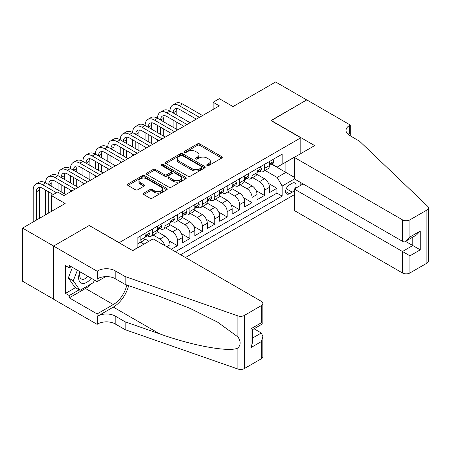 <?xml version="1.0" encoding="UTF-8"?>
<svg xmlns="http://www.w3.org/2000/svg" width="451" height="451" viewBox="0 0 451 451"><rect width="100%" height="100%" fill="white"/><g stroke="black" fill="none" stroke-linecap="round" stroke-linejoin="round"><path stroke-width="0.68" d="M207.071 165.54A1.206 0.699 0 0 0 208.779 165.54L221.751 158.053A1.725 0.998 0 0 0 222.258 157.348A1.725 0.998 0 0 0 221.751 156.644L199.776 143.959A1.725 0.998 0 0 0 197.335 143.959L184.369 151.446A1.206 0.699 0 0 0 184.014 151.936A1.206 0.699 0 0 0 184.369 152.432A1.206 0.699 0 0 0 186.077 152.432L187.757 151.463A5.525 3.191 0 0 1 195.565 151.463L197.397 152.517A5.525 3.191 0 0 1 199.015 154.772A5.525 3.191 0 0 1 197.397 157.033L195.717 157.997A1.206 0.699 0 0 0 195.368 158.493A1.206 0.699 0 0 0 195.717 158.983A1.206 0.699 0 0 0 197.431 158.983L199.105 158.019A5.525 3.191 0 0 1 206.919 158.019L208.751 159.073A5.525 3.191 0 0 1 210.369 161.328A5.525 3.191 0 0 1 208.751 163.583L207.071 164.553A1.206 0.699 0 0 0 206.716 165.049A1.206 0.699 0 0 0 207.071 165.54L207.071 164.553M143.751 193.146A1.725 0.998 0 0 0 143.243 193.851A1.725 0.998 0 0 0 143.751 194.556L149.912 198.119A1.725 0.998 0 0 0 152.353 198.119L166.757 189.803A1.725 0.998 0 0 0 167.265 189.099A1.725 0.998 0 0 0 166.757 188.394L144.788 175.704A1.725 0.998 0 0 0 142.347 175.704L127.943 184.019A1.725 0.998 0 0 0 127.436 184.724A1.725 0.998 0 0 0 127.943 185.429L135.39 189.73A1.725 0.998 0 0 0 137.831 189.73L143.993 186.173A1.725 0.998 0 0 0 144.5 185.468A1.725 0.998 0 0 0 143.993 184.763L140.3 182.632A4.617 2.667 0 0 1 138.947 180.744A4.617 2.667 0 0 1 141.8 178.28A4.617 2.667 0 0 1 146.834 178.861L161.295 187.21A4.617 2.667 0 0 1 162.648 189.099A4.617 2.667 0 0 1 159.801 191.557A4.617 2.667 0 0 1 154.766 190.982L152.353 189.589A1.725 0.998 0 0 0 149.912 189.589L143.751 193.146L143.751 194.556M89.394 225.613L119.239 242.632L300.806 137.803L270.955 120.575L306.714 99.93L275.623 81.981L233.026 106.571L219.349 98.673L213.131 102.264L219.349 105.855L63.901 195.604L57.683 192.013L51.465 195.604L51.465 211.401M89.394 225.399L53.641 246.043L22.55 228.093L65.141 203.502L51.465 195.604M187.875 176.2A1.725 0.998 0 0 0 190.316 176.2L204.72 167.885A1.725 0.998 0 0 0 205.228 167.18A1.725 0.998 0 0 0 204.72 166.475L182.751 153.785A1.725 0.998 0 0 0 180.31 153.785L165.906 162.106A1.725 0.998 0 0 0 165.399 162.811A1.725 0.998 0 0 0 165.906 163.516L187.875 176.2M162.174 165.799A1.206 0.699 0 0 1 163.403 165.974L185.716 178.855L171.335 187.159A1.725 0.998 0 0 1 168.894 187.159L146.925 174.475L146.925 173.066A1.725 0.998 0 0 0 146.417 173.77A1.725 0.998 0 0 0 146.925 174.475M146.925 173.066L153.086 169.503A1.725 0.998 0 0 1 155.527 169.503L164.44 174.65A1.725 0.998 0 0 0 166.881 174.65L170.968 172.288A1.725 0.998 0 0 0 171.476 171.583A1.725 0.998 0 0 0 170.968 170.878L161.695 165.523A1.206 0.699 0 0 1 161.34 165.027A1.206 0.699 0 0 1 162.084 164.384A1.206 0.699 0 0 1 163.403 164.536L185.739 177.435A1.725 0.998 0 0 1 186.246 178.139A1.725 0.998 0 0 1 185.739 178.844L185.739 177.435M53.579 299.137L22.55 281.221L22.55 228.093M171.222 249.307L177.44 245.716L169.029 240.862M165.573 227.879L172.468 231.859A7.036 4.059 60 0 1 177.44 240.479L182.413 237.604L182.413 242.847L189.877 238.54L181.465 233.68M178.01 220.702L184.899 224.683A7.036 4.059 60 0 1 189.877 233.297L194.849 230.427L194.849 235.664L202.313 231.357L193.902 226.503M190.446 213.52L197.335 217.5A7.036 4.059 60 0 1 202.313 226.114L207.285 223.245L207.285 228.488L214.749 224.181L206.338 219.321M202.877 206.344L209.771 210.324A7.036 4.059 60 0 1 214.749 218.938L219.722 216.063L219.722 221.306L227.186 216.999L218.774 212.145M215.313 199.162L222.208 203.142A7.036 4.059 60 0 1 227.186 211.756L232.158 208.886L232.158 214.129L239.622 209.816L231.211 204.963M227.749 191.979L234.644 195.959A7.036 4.059 60 0 1 239.622 204.579L244.594 201.704L244.594 206.947L252.053 202.64L243.647 197.786M240.186 184.803L247.08 188.783A7.036 4.059 60 0 1 252.053 197.397L257.031 194.528L257.031 199.765L264.489 195.458L264.489 190.221A7.036 4.059 -120 0 0 259.517 181.601L252.622 177.621M256.083 190.604L264.489 195.458M148.96 241.268L144.878 238.906M143.987 244.138L140.701 242.243M169.976 248.591L169.976 244.786A7.036 4.059 -120 0 0 165.004 236.166L157.314 231.729M164.711 245.547A7.036 4.059 60 0 0 160.032 239.041L153.137 235.061M182.413 237.604A7.036 4.059 -120 0 0 177.44 228.99L169.751 224.547M194.849 230.427A7.036 4.059 -120 0 0 189.877 221.807L182.187 217.371M207.285 223.245A7.036 4.059 -120 0 0 202.313 214.631L194.623 210.189M219.722 216.063A7.036 4.059 -120 0 0 214.749 207.449L207.054 203.012M232.158 208.886A7.036 4.059 -120 0 0 227.186 200.272L219.49 195.83M244.594 201.704A7.036 4.059 -120 0 0 239.622 193.09L231.927 188.648M257.031 194.528A7.036 4.059 -120 0 0 252.053 185.908L244.363 181.471M295.405 188.383A5.451 3.146 120 0 0 294.948 182.982A5.451 3.146 120 0 0 292.225 183.253L289.486 184.831A5.451 3.146 120 0 0 285.928 189.64A5.451 3.146 120 0 0 286.763 194.009A5.451 3.146 120 0 0 289.486 193.738L292.225 192.154A5.451 3.146 120 0 0 294.277 190.288M185.462 257.527L294.277 194.708M300.806 137.803L300.806 153.599M300.806 182.61L300.806 185.265M180.609 254.73L282.151 196.106L282.151 186.054L277.173 177.44L265.058 170.444M132.611 250.564L137.893 247.514L137.893 237.463L282.151 154.174L282.151 164.226L295.828 156.474M294.464 178.946L282.151 186.054M147.528 235.845L147.595 235.884A7.036 4.059 60 0 0 151.113 236.228L156.085 233.359A7.036 4.059 -120 0 0 157.54 230.14L157.54 226.114M159.964 228.663L160.032 228.702A7.036 4.059 60 0 0 163.55 229.052L168.522 226.176A7.036 4.059 -120 0 0 169.976 222.957L169.976 218.938M172.4 221.486L172.468 221.52A7.036 4.059 60 0 0 175.98 221.869L180.958 219A7.036 4.059 -120 0 0 182.413 215.775L182.413 211.756M184.837 214.304L184.899 214.343A7.036 4.059 60 0 0 188.417 214.693L193.394 211.818A7.036 4.059 -120 0 0 194.849 208.599L194.849 204.579M197.273 207.127L197.335 207.161A7.036 4.059 60 0 0 200.853 207.511L205.831 204.641A7.036 4.059 -120 0 0 207.285 201.417L207.285 197.397M209.709 199.945L209.771 199.985A7.036 4.059 60 0 0 213.289 200.329L218.267 197.459A7.036 4.059 -120 0 0 219.722 194.24L219.722 190.215M222.146 192.763L222.208 192.802A7.036 4.059 60 0 0 225.725 193.152L230.703 190.277A7.036 4.059 -120 0 0 232.158 187.058L232.158 183.038M234.582 185.586L234.644 185.62A7.036 4.059 60 0 0 238.162 185.97L243.134 183.1A7.036 4.059 -120 0 0 244.594 179.881L244.594 175.856M247.018 178.404L247.08 178.444A7.036 4.059 60 0 0 250.598 178.793L255.57 175.918A7.036 4.059 -120 0 0 257.031 172.699L257.031 168.68M175.388 251.714L276.925 193.09L276.925 188.281L269.467 192.588L269.467 187.345A7.036 4.059 -120 0 0 264.489 178.731L256.799 174.289M259.449 171.228L259.517 171.262A7.036 4.059 -120 0 0 263.034 171.611A7.036 4.059 -120 0 0 264.489 168.392L264.489 164.373M263.034 171.611L268.007 168.742A7.036 4.059 -120 0 0 269.467 165.517L269.467 161.497M140.131 236.166L140.131 240.191A7.036 4.059 60 0 1 138.677 243.41A7.036 4.059 60 0 1 137.893 243.692M138.677 243.41L143.649 240.535A7.036 4.059 -120 0 0 145.104 237.316L145.104 233.297M152.568 228.99L152.568 233.009A7.036 4.059 60 0 1 151.113 236.228M165.004 221.807L165.004 225.827A7.036 4.059 60 0 1 163.55 229.052M177.44 214.631L177.44 218.65A7.036 4.059 60 0 1 175.98 221.869M189.877 207.449L189.877 211.468A7.036 4.059 60 0 1 188.417 214.693M202.313 200.267L202.313 204.292A7.036 4.059 60 0 1 200.853 207.511M214.749 193.09L214.749 197.11A7.036 4.059 60 0 1 213.289 200.329M227.186 185.908L227.186 189.933A7.036 4.059 60 0 1 225.725 193.152M239.622 178.731L239.622 182.751A7.036 4.059 60 0 1 238.162 185.97M252.053 171.549L252.053 175.569A7.036 4.059 60 0 1 250.598 178.793M252.053 197.397L252.053 202.64M239.622 204.579L239.622 209.816M227.186 211.756L227.186 216.999M214.749 218.938L214.749 224.181M202.313 226.114L202.313 231.357M189.877 233.297L189.877 238.54M177.44 240.479L177.44 245.716M277.173 177.44L285.883 172.412L285.883 162.072L295.828 156.328M271.637 164.187L294.277 177.26M271.885 164.046L277.173 167.101L282.151 164.226M213.131 102.264L213.131 109.446M268.514 183.422L276.925 188.281M276.925 193.09L282.151 196.106M207.556 165.709L208.751 165.021A5.525 3.191 0 0 0 210.369 162.766L210.369 161.328M199.015 154.772L199.015 156.209A5.525 3.191 0 0 1 197.397 158.464L196.202 159.158M221.729 158.064L199.776 145.391A1.725 0.998 0 0 0 197.335 145.391L184.848 152.601M204.698 167.896L182.751 155.223A1.725 0.998 0 0 0 180.31 155.223L165.929 163.527M201.67 167.671A1.206 0.699 0 0 0 202.025 167.18A1.206 0.699 0 0 0 201.67 166.684L182.384 155.55A1.206 0.699 0 0 0 180.676 155.55L178.906 156.57A5.525 3.191 0 0 0 177.288 158.825A5.525 3.191 0 0 0 178.906 161.08L192.087 168.691A5.525 3.191 0 0 0 199.9 168.691L201.67 167.671L201.67 169.108A1.206 0.699 0 0 0 202.025 168.612L202.025 167.18M177.288 158.825L177.288 160.263A5.525 3.191 0 0 0 178.906 162.518L178.906 161.08M201.67 169.108L199.9 170.128A5.525 3.191 0 0 1 192.087 170.128L178.906 162.518M146.947 174.486L153.086 170.94L153.086 169.503M171.476 171.583L171.476 173.021A1.725 0.998 0 0 1 170.968 173.725L166.881 176.087A1.725 0.998 0 0 1 164.44 176.087L155.527 170.94A1.725 0.998 0 0 0 153.086 170.94M173.686 179.988A4.617 2.667 0 0 0 178.72 180.563A4.617 2.667 0 0 0 181.573 178.1A4.617 2.667 0 0 0 180.22 176.217L175.123 173.274A1.725 0.998 0 0 0 172.682 173.274L168.589 175.636A1.725 0.998 0 0 0 168.082 176.341A1.725 0.998 0 0 0 168.589 177.046L173.686 179.988L173.686 181.42A4.617 2.667 0 0 0 178.72 182.001A4.617 2.667 0 0 0 181.573 179.537L181.573 178.1M168.082 176.341L168.082 177.779A1.725 0.998 0 0 0 168.589 178.483L168.589 177.046M173.686 181.42L168.589 178.483M162.648 189.099L162.648 190.531A4.617 2.667 0 0 1 159.801 192.994A4.617 2.667 0 0 1 154.766 192.419L152.353 191.027A1.725 0.998 0 0 0 149.912 191.027L143.773 194.573M138.947 180.744L138.947 182.181A4.617 2.667 0 0 0 140.3 184.064L140.3 182.632M143.993 184.763L143.993 186.173L140.3 184.064M166.735 189.815L144.788 177.142A1.725 0.998 0 0 0 142.347 177.142L127.966 185.446M272.759 159.598L273.819 161.424A4.662 2.689 60 0 1 272.855 163.487L270.487 164.852A4.662 2.689 -120 0 0 271.299 163.781L271.203 163.363M33.182 221.954L33.182 190.074A13.192 7.616 60 0 1 35.917 184.036L39.023 182.243A13.192 7.616 60 0 1 45.619 182.892A13.192 7.616 60 0 1 48.353 176.854L51.459 175.061A13.192 7.616 60 0 1 58.055 175.715A13.192 7.616 60 0 1 60.789 169.677L63.895 167.879A13.192 7.616 60 0 1 70.491 168.533A13.192 7.616 60 0 1 73.22 162.495L76.332 160.703A13.192 7.616 60 0 1 82.928 161.357A13.192 7.616 60 0 1 85.656 155.319L88.768 153.52A13.192 7.616 60 0 1 95.364 154.174A13.192 7.616 60 0 1 98.093 148.137L101.204 146.344A13.192 7.616 60 0 1 107.8 146.998A13.192 7.616 60 0 1 110.529 140.954L113.641 139.162A13.192 7.616 60 0 1 120.237 139.816A13.192 7.616 60 0 1 122.965 133.778L126.077 131.98A13.192 7.616 60 0 1 132.673 132.633A13.192 7.616 60 0 1 135.401 126.596L138.513 124.803A13.192 7.616 60 0 1 145.104 125.457A13.192 7.616 60 0 1 147.838 119.419L150.95 117.621A13.192 7.616 60 0 1 157.54 118.275A13.192 7.616 60 0 1 160.274 112.237L163.38 110.444A13.192 7.616 60 0 1 169.976 111.098A13.192 7.616 60 0 1 172.71 105.06L175.817 103.262A13.192 7.616 60 0 1 182.413 103.916L202.561 115.546M172.71 105.06A13.192 7.616 60 0 1 179.306 105.709L199.449 117.345M269.619 165.072L269.642 165.072A4.662 2.689 -120 0 0 270.487 164.852M270.701 163.431L271.299 163.781C271.006 163.076 270.51 163.363 269.811 164.643A4.662 2.689 60 0 1 269.467 165.303M196.343 119.137L179.306 109.3A8.794 5.079 -120 0 0 174.909 108.866A8.794 5.079 -120 0 0 173.088 112.891L176.194 111.098L176.194 114.684M176.747 108.46A8.794 5.079 -120 0 0 176.194 111.098M173.088 120.073L173.088 127.25M176.194 121.866L176.194 129.048M169.976 134.359L169.976 132.633M169.976 125.457L169.976 118.275M79.996 271.739A11.433 6.602 120 0 0 82.68 283.454A11.433 6.602 120 0 0 91.203 278.211M80.379 271.959A7.825 4.521 120 0 0 81.332 278.966A7.825 4.521 120 0 0 82.482 279.321A7.825 4.521 120 0 0 87.877 276.288M94.411 280.065L93.43 282.585L80.007 290.337L75.029 287.467L68.321 277.917L72.414 267.364M80.007 290.337L73.293 280.787L77.386 270.234M68.321 277.917L73.293 280.787M303.106 183.935L294.277 189.031L294.277 210.499L402.467 272.968L402.467 251.5L412.789 245.541L412.789 237.13M294.277 189.031L409.931 255.807L409.931 272.968L426.905 263.164L426.905 210.036A5.277 3.044 0 0 0 428.45 207.877A5.277 3.044 0 0 0 427.689 206.304L359.565 141.214L349.615 135.469A12.312 7.109 180 0 1 346.007 130.446A12.312 7.109 180 0 1 349.615 125.417L350.297 125.023L306.776 99.896L271.147 120.682M271.147 120.468L314.668 145.594L294.277 157.371L402.467 219.834A5.277 3.044 0 0 0 409.931 219.834L426.905 210.036M350.297 125.023L350.297 135.435L349.925 135.65M294.277 157.371L294.277 178.838L402.467 241.302L402.467 219.834M428.45 207.877L428.45 261.011A5.277 3.044 180 0 1 426.905 263.164M409.931 272.968A5.277 3.044 180 0 1 402.467 272.968M348.065 134.375A12.312 7.109 180 0 1 349.615 133.282L349.615 125.417M405.455 241.302L420.253 249.848L409.931 255.807M409.931 219.834L409.931 236.995L406.199 240.935L402.467 241.302M409.931 236.995L420.253 231.036L416.521 234.971L406.199 240.935M153.126 238.861L261.321 301.324A5.277 3.044 -0 0 1 262.865 303.478A5.277 3.044 -0 0 1 261.321 305.631L244.346 315.435L244.346 368.563A5.277 3.044 180 0 1 237.886 369.019L125.147 329.687L115.197 323.942A12.312 7.109 -0 0 0 97.788 323.942L97.106 324.337L53.579 299.21L53.579 246.077L89.208 225.506L132.735 250.638L153.126 238.861M125.147 329.687L125.147 321.822L159.716 333.887C192.757 345.793 229.666 352.462 237.886 348.009C240.879 344.942 240.879 341.238 237.886 336.897L217.602 322.149L190.316 308.507L159.716 296.476L125.147 284.418L115.197 278.673A12.312 7.109 -0 0 0 97.788 278.673L97.788 270.809L97.106 271.203L53.579 246.077M125.147 284.418L125.147 276.553L115.197 270.809A12.312 7.109 -0 0 0 97.788 270.809M159.716 333.887L113.331 307.108L97.788 316.078A12.312 7.109 -0 0 1 115.197 316.078L125.147 321.822M261.321 358.765L261.321 341.604L262.865 336.407L262.865 356.611A5.277 3.044 180 0 1 261.321 358.765L244.346 368.563M237.886 336.897L237.886 315.886L125.147 276.553M90.961 284.017A19.788 11.422 -60 0 1 85.476 288.477L69.245 297.846L69.245 295.546L79.134 289.835M71.235 266.682L69.245 267.832L65.513 265.678L65.513 293.392L69.245 295.546M69.245 267.832L69.245 265.532L97.106 281.616L97.106 271.203M97.106 324.337L97.106 313.924L113.331 304.555A19.788 11.422 120 0 0 126.804 284.993M69.245 297.846L97.106 313.924M254.037 328.785L261.321 332.99L262.865 336.407M113.331 307.108A22.905 13.226 120 0 0 128.648 285.641M105.788 276.604L97.106 281.616M237.886 315.886A5.277 3.044 -0 0 0 244.346 315.435M65.513 293.392L75.407 287.682M261.321 341.604L250.998 347.563L252.543 342.365L252.543 329.647L262.865 323.683L262.865 303.478M250.998 347.563L250.998 328.751C253.011 329.912 253.011 329.912 250.998 328.751L261.321 322.792C263.333 323.953 263.333 323.953 261.321 322.792L261.321 305.631M260.323 166.774L261.383 168.606A4.662 2.689 60 0 1 260.419 170.67L258.057 172.034A4.662 2.689 -120 0 0 258.868 170.957L258.767 170.546M160.274 112.237A13.192 7.616 60 0 1 166.87 112.891L169.976 111.098L190.125 122.728M166.87 112.891L187.013 124.521M257.183 172.248L257.205 172.248A4.662 2.689 -120 0 0 258.057 172.034M258.265 170.613L258.868 170.957C258.575 170.258 258.073 170.546 257.374 171.82A4.662 2.689 60 0 1 257.031 172.485M183.907 126.319L166.87 116.482A8.794 5.079 -120 0 0 162.473 116.048A8.794 5.079 -120 0 0 160.652 120.073L163.758 118.275L163.758 121.866M164.311 115.642A8.794 5.079 -120 0 0 163.758 118.275M160.652 127.25L160.652 134.432M163.758 129.048L163.758 136.225M157.54 141.541L157.54 139.816M157.54 132.633L157.54 125.457M247.887 173.956L248.946 175.789A4.662 2.689 60 0 1 247.982 177.846L245.62 179.21A4.662 2.689 -120 0 0 246.432 178.139L246.331 177.728M147.838 119.419A13.192 7.616 60 0 1 154.434 120.073L157.54 118.275L177.688 129.905M154.434 120.073L174.576 131.703M244.752 179.43L244.769 179.43A4.662 2.689 -120 0 0 245.62 179.21M245.829 177.79L246.432 178.139C246.139 177.435 245.637 177.722 244.938 179.002A4.662 2.689 60 0 1 244.594 179.661M171.47 133.496L154.434 123.659A8.794 5.079 -120 0 0 150.036 123.224A8.794 5.079 -120 0 0 148.216 127.25L151.322 125.457L151.322 129.048M151.874 122.819A8.794 5.079 -120 0 0 151.322 125.457M148.216 134.432L148.216 141.608M151.322 136.225L151.322 143.407M145.104 148.717L145.104 146.998M145.104 139.816L145.104 132.633M235.456 181.133L236.51 182.965A4.662 2.689 60 0 1 235.546 185.028L233.184 186.393A4.662 2.689 -120 0 0 233.996 185.316L233.894 184.904M135.401 126.596A13.192 7.616 60 0 1 141.997 127.25L145.104 125.457L165.252 137.087M141.997 127.25L162.146 138.88M232.316 186.613L232.333 186.613A4.662 2.689 -120 0 0 233.184 186.393M233.392 184.972L233.996 185.316C233.703 184.617 233.201 184.904 232.502 186.178A4.662 2.689 60 0 1 232.158 186.844M159.034 140.678L141.997 130.841A8.794 5.079 -120 0 0 137.6 130.407A8.794 5.079 -120 0 0 135.779 134.432L138.885 132.633L138.885 136.225M139.438 130.001A8.794 5.079 -120 0 0 138.885 132.633M135.779 141.608L135.779 148.791M138.885 143.407L138.885 150.583M132.673 155.899L132.673 154.174M132.673 146.998L132.673 139.816M223.019 188.315L224.074 190.147A4.662 2.689 60 0 1 223.11 192.205L220.748 193.569A4.662 2.689 -120 0 0 221.559 192.498L221.458 192.087M122.965 133.778A13.192 7.616 60 0 1 129.561 134.432L132.673 132.633L152.816 144.269M129.561 134.432L149.709 146.062M219.879 193.789L219.896 193.789A4.662 2.689 -120 0 0 220.748 193.569M220.956 192.149L221.559 192.498C221.266 191.799 220.764 192.081 220.065 193.361A4.662 2.689 60 0 1 219.722 194.026M146.598 147.855L129.561 138.023A8.794 5.079 -120 0 0 125.164 137.583A8.794 5.079 -120 0 0 123.343 141.608L126.455 139.816L126.455 143.407M127.002 137.177A8.794 5.079 -120 0 0 126.455 139.816M123.343 148.791L123.343 155.973M126.455 150.583L126.455 157.765M120.237 163.076L120.237 161.357M120.237 154.174L120.237 146.998M210.583 195.497L211.637 197.324A4.662 2.689 60 0 1 210.673 199.387L208.311 200.751A4.662 2.689 -120 0 0 209.123 199.68L209.022 199.263M110.529 140.954A13.192 7.616 60 0 1 117.125 141.608L120.237 139.816L140.379 151.446M117.125 141.608L137.273 153.244M207.443 200.971L207.46 200.971A4.662 2.689 -120 0 0 208.311 200.751M208.52 199.331L209.123 199.68C208.83 198.976 208.334 199.263 207.629 200.537A4.662 2.689 60 0 1 207.285 201.202M134.161 155.037L117.125 145.199A8.794 5.079 -120 0 0 112.727 144.765A8.794 5.079 -120 0 0 110.907 148.791L114.018 146.998L114.018 150.583M114.565 144.359A8.794 5.079 -120 0 0 114.018 146.998M110.907 155.973L110.907 163.149M114.018 157.765L114.018 164.942M107.8 170.258L107.8 168.533M107.8 161.357L107.8 154.174M198.147 202.674L199.201 204.506A4.662 2.689 60 0 1 198.237 206.569L195.875 207.934A4.662 2.689 -120 0 0 196.687 206.857L196.585 206.445M98.093 148.137A13.192 7.616 60 0 1 104.688 148.791L107.8 146.998L127.943 158.628M104.688 148.791L124.837 160.421M195.007 208.148L195.024 208.148A4.662 2.689 -120 0 0 195.875 207.934M196.084 206.513L196.687 206.857C196.394 206.158 195.897 206.445 195.193 207.719A4.662 2.689 60 0 1 194.849 208.385M121.725 162.219L104.688 152.382A8.794 5.079 -120 0 0 100.291 151.942A8.794 5.079 -120 0 0 98.47 155.973L101.582 154.174L101.582 157.765M102.129 151.542A8.794 5.079 -120 0 0 101.582 154.174M98.47 163.149L98.47 170.331M101.582 164.942L101.582 172.124M95.364 177.435L95.364 175.715M95.364 168.533L95.364 161.357M185.711 209.856L186.765 211.682A4.662 2.689 60 0 1 185.801 213.746L183.439 215.11A4.662 2.689 -120 0 0 184.25 214.039L184.155 213.622M85.656 155.319A13.192 7.616 60 0 1 92.252 155.973L95.364 154.174L115.507 165.805M92.252 155.973L112.4 167.603M182.57 215.33L182.587 215.33A4.662 2.689 -120 0 0 183.439 215.11M183.647 213.689L184.25 214.039C183.957 213.334 183.461 213.622 182.756 214.901A4.662 2.689 60 0 1 182.413 215.561M109.289 169.396L92.252 159.558A8.794 5.079 -120 0 0 87.855 159.124A8.794 5.079 -120 0 0 86.034 163.149L89.146 161.357L89.146 164.942M89.693 158.718A8.794 5.079 -120 0 0 89.146 161.357M86.034 170.331L86.034 177.508M89.146 172.124L89.146 179.306M82.928 184.617L82.928 182.892M82.928 175.715L82.928 168.533M173.274 217.032L174.328 218.865A4.662 2.689 60 0 1 173.364 220.928L171.002 222.292A4.662 2.689 -120 0 0 171.814 221.215L171.718 220.804M73.22 162.495A13.192 7.616 60 0 1 79.816 163.149L82.928 161.357L103.07 172.987M79.816 163.149L99.964 174.779M170.134 222.512L170.151 222.512A4.662 2.689 -120 0 0 171.002 222.292M171.211 220.872L171.814 221.215C171.521 220.516 171.025 220.804 170.32 222.078A4.662 2.689 60 0 1 169.976 222.743M96.852 176.578L79.816 166.74A8.794 5.079 -120 0 0 75.418 166.306A8.794 5.079 -120 0 0 73.598 170.331L76.709 168.533L76.709 172.124M77.262 165.9A8.794 5.079 -120 0 0 76.709 168.533M73.598 177.508L73.598 184.69M76.709 179.306L76.709 186.483M70.491 191.799L70.491 190.074M70.491 182.892L70.491 175.715M160.838 224.215L161.892 226.047A4.662 2.689 60 0 1 160.928 228.105L158.566 229.469A4.662 2.689 -120 0 0 159.378 228.398L159.282 227.986M60.789 169.677A13.192 7.616 60 0 1 67.379 170.331L70.491 168.533L90.634 180.163M67.379 170.331L87.528 181.962M157.698 229.689L157.715 229.689A4.662 2.689 -120 0 0 158.566 229.469M158.775 228.048L159.378 228.398C159.085 227.693 158.589 227.98 157.884 229.26A4.662 2.689 60 0 1 157.54 229.92M84.416 183.754L67.379 173.917A8.794 5.079 -120 0 0 62.982 173.483A8.794 5.079 -120 0 0 61.161 177.508L64.273 175.715L64.273 179.306M64.826 173.077A8.794 5.079 -120 0 0 64.273 175.715M61.161 184.69L61.161 191.867M64.273 186.483L64.273 193.665M58.055 190.074L58.055 182.892M148.402 231.391L149.456 233.223A4.662 2.689 60 0 1 148.492 235.287L146.13 236.651A4.662 2.689 -120 0 0 146.941 235.58L146.846 235.163M48.353 176.854A13.192 7.616 60 0 1 54.943 177.508L58.055 175.715L78.203 187.345M54.943 177.508L75.091 189.138M145.261 236.871L145.278 236.871A4.662 2.689 -120 0 0 146.13 236.651M146.338 235.23L146.941 235.58C146.648 234.875 146.152 235.163 145.447 236.437A4.662 2.689 60 0 1 145.104 237.102M71.985 190.936L54.943 181.099A8.794 5.079 -120 0 0 50.551 180.665A8.794 5.079 -120 0 0 48.725 184.69L51.837 182.892L51.837 186.483M52.389 180.259A8.794 5.079 -120 0 0 51.837 182.892M48.725 191.867L48.725 212.979M51.837 193.665L51.837 195.384M45.619 214.772L45.619 190.074M35.917 184.036A13.192 7.616 60 0 1 42.512 184.69L45.619 182.892L65.767 194.528M42.512 184.69L56.437 192.729M53.331 194.528L42.512 188.281A8.794 5.079 -120 0 0 38.115 187.841A8.794 5.079 -120 0 0 36.294 191.867L36.294 220.156M39.953 187.436A8.794 5.079 -120 0 0 39.4 190.074L39.4 218.363M160.032 239.041L165.004 236.166M172.468 231.859L177.44 228.99M184.899 224.683L189.877 221.807M197.335 217.5L202.313 214.631M209.771 210.324L214.749 207.449M222.208 203.142L227.186 200.272M234.644 195.959L239.622 193.09M247.08 188.783L252.053 185.908M259.517 181.601L264.489 178.731M264.489 168.392L269.467 165.517M140.131 240.191L145.104 237.316M152.568 233.009L157.54 230.14M165.004 225.827L169.976 222.957M177.44 218.65L182.413 215.775M189.877 211.468L194.849 208.599M202.313 204.292L207.285 201.417M214.749 197.11L219.722 194.24M227.186 189.933L232.158 187.058M239.622 182.751L244.594 179.881M252.053 175.569L257.031 172.699M264.489 190.221L269.467 187.345M166.684 246.686L169.976 244.786M286.261 188.715L292.225 192.154M285.63 191.512L289.486 193.738M208.751 165.021L208.751 163.583M195.717 158.983L195.717 157.997M197.397 158.464L197.397 157.033M184.369 152.432L184.369 151.446M197.335 145.391L197.335 143.959M199.776 145.391L199.776 143.959M221.751 158.053L221.751 156.644M165.906 163.516L165.906 162.106M180.31 155.223L180.31 153.785M182.751 155.223L182.751 153.785M204.72 167.885L204.72 166.475M192.087 170.128L192.087 168.691M199.9 170.128L199.9 168.691M155.527 170.94L155.527 169.503M164.44 176.087L164.44 174.65M166.881 176.087L166.881 174.65M170.968 173.725L170.968 172.288M163.403 165.974L163.403 164.536M149.912 191.027L149.912 189.589M152.353 191.027L152.353 189.589M154.766 192.419L154.766 190.982M127.943 185.429L127.943 184.019M142.347 177.142L142.347 175.704M144.788 177.142L144.788 175.704M166.757 189.803L166.757 188.394M273.785 161.373L269.467 163.865M182.413 103.916L179.306 105.709M420.253 231.036L420.253 249.848M115.197 278.673L115.197 270.809M115.197 316.078L115.197 323.942M237.886 369.019L237.886 348.009M97.788 316.078L97.788 323.942M85.476 288.477L113.331 304.555M252.543 338.058L261.321 332.99M261.349 168.55L257.031 171.047M248.913 175.732L244.594 178.23M236.482 182.914L232.158 185.406M224.046 190.091L219.722 192.588M211.609 197.273L207.285 199.765M199.173 204.45L194.849 206.947M186.737 211.632L182.413 214.129M174.3 218.814L169.976 221.306M161.864 225.99L157.54 228.488M149.428 233.173L145.104 235.664M39.4 190.074L36.294 191.867"/></g></svg>
